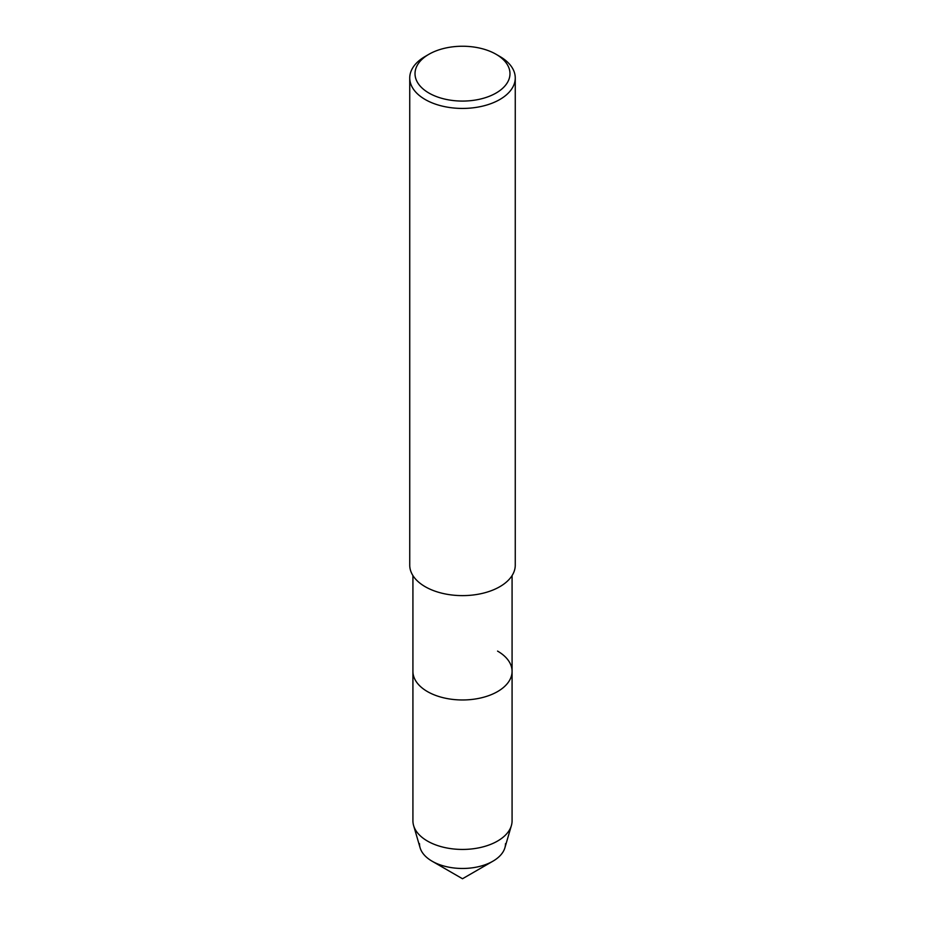 <?xml version="1.0" encoding="UTF-8"?>
<svg xmlns="http://www.w3.org/2000/svg" width="925" height="925" viewBox="0 0 925 925"><rect width="100%" height="100%" fill="white"/><g stroke="black" fill="none" stroke-linecap="round" stroke-linejoin="round"><path stroke-width="1.39" d="M505.501 843.646A43.001 24.825 180 0 1 492.909 861.198A43.001 24.825 180 0 1 432.091 861.198A43.001 24.825 180 0 1 419.499 843.646M496.078 54.274L496.078 54.274A47.476 27.415 180 0 1 496.078 93.043A47.476 27.415 180 0 1 428.922 93.043A47.476 27.415 180 0 1 428.922 54.274A47.476 27.415 180 0 1 496.078 54.274L499.801 56.437A52.76 30.456 180 0 1 515.26 77.966A52.76 30.456 180 0 1 462.5 108.433A52.76 30.456 180 0 1 409.74 77.966A52.76 30.456 180 0 1 425.199 56.437L428.922 54.274M515.26 77.966L515.26 565.163A52.76 30.456 180 0 1 462.5 595.619A52.76 30.456 180 0 1 409.74 565.152L409.74 77.966M497.558 651.096A49.58 28.629 180 0 1 512.08 671.342A49.58 28.629 180 0 1 462.5 699.971A49.58 28.629 180 0 1 412.92 671.342L412.92 575.57M512.08 671.342L512.08 820.81A49.58 28.629 180 0 1 511.386 825.574A49.58 28.629 180 0 1 462.5 849.439A49.58 28.629 180 0 1 413.614 825.574A49.58 28.629 180 0 1 412.92 820.81L412.92 671.342A49.58 28.629 180 0 0 462.5 699.971A49.58 28.629 180 0 0 512.08 671.342L512.08 575.57M511.386 825.574L504.9 847.774A43.001 24.825 180 0 1 462.5 868.471A43.001 24.825 180 0 1 420.1 847.774L413.614 825.574M492.909 861.198L462.5 878.75L432.091 861.198"/></g></svg>
